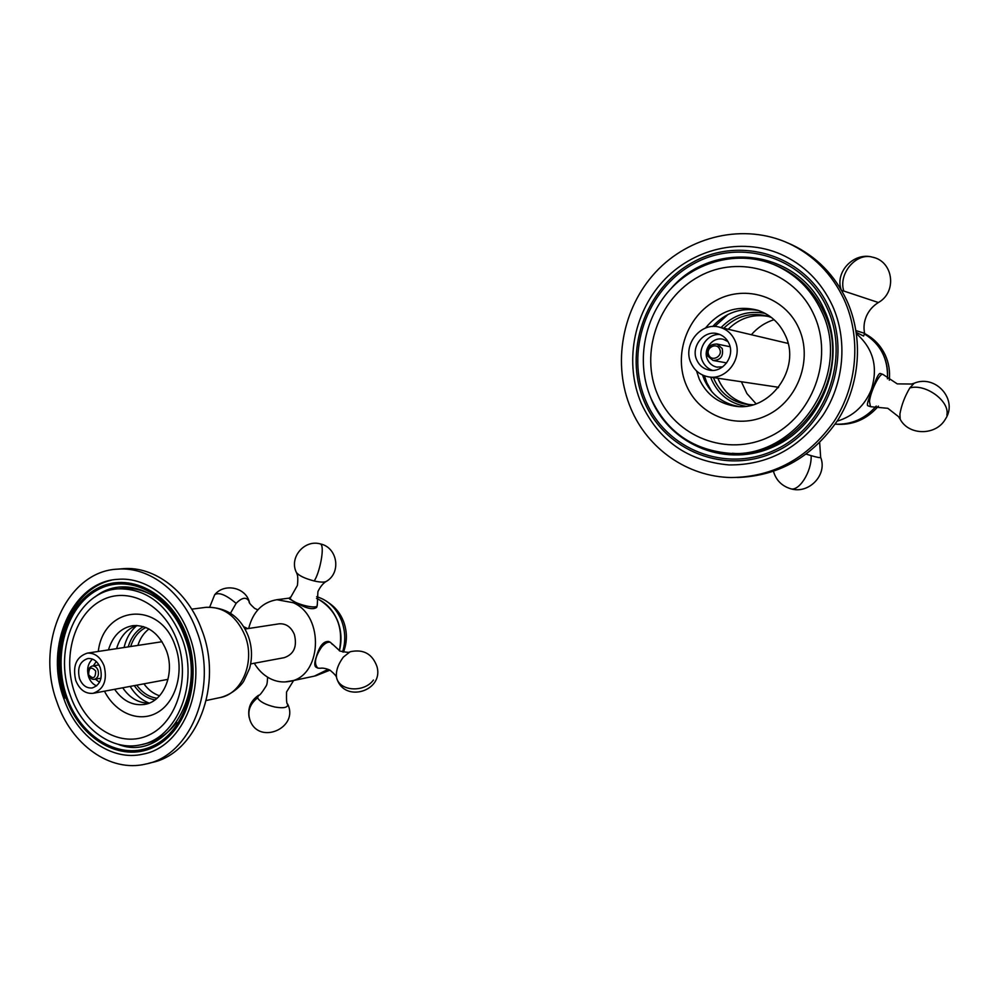 <?xml version="1.0" encoding="UTF-8"?>
<svg xmlns="http://www.w3.org/2000/svg" width="999" height="999" viewBox="0 0 999 999"><rect width="100%" height="100%" fill="white"/><g stroke="black" fill="none" stroke-linecap="round" stroke-linejoin="round"><path stroke-width="1.5" d="M864.522 333.516C873.85 338.349 880.781 345.567 885.314 355.194C888.873 363.099 890.196 371.441 889.285 380.219M883.341 354.67C879.145 345.716 872.826 338.798 864.372 333.916C880.668 344.106 888.348 359.078 887.412 378.833C888.136 370.354 886.775 362.287 883.341 354.67M835.164 424.15C851.46 424.837 865.146 418.818 876.235 406.069C865.146 418.818 851.46 424.837 835.164 424.15M878.446 406.106C866.782 419.555 852.397 425.574 835.289 424.163M316.508 598.426L318.531 599.338C336.7 610.514 343.644 627.672 339.373 650.799C341.945 640.946 341.421 631.131 337.799 621.353C333.279 610.214 326.173 602.572 316.508 598.426M328.109 669.342L314.335 676.136L328.109 669.342M254.283 663.249C258.304 670.017 263.474 675.074 269.792 678.433C276.049 681.643 282.455 682.654 289.036 681.48C321.74 677.434 325.15 616.221 293.256 602.722L276.898 599.712C262.312 602.21 252.909 611.8 248.676 628.483M316.77 607.042L316.671 607.355C313.012 610.127 306.006 608.478 295.679 602.397L289.523 598.963L290.022 597.34M317.457 667.906L316.059 667.195C314.26 666.058 314.36 662.587 316.358 656.768C319.368 646.141 323.476 641.033 328.696 641.47L329.146 641.695M774.05 319.68C765.134 322.527 757.567 327.547 751.36 334.74M741.383 381.743L746.94 393.606L756.056 403.771M786.7 343.094L787.936 342.907M778.283 387.724L777.21 387.088M768.755 316.508C753.296 313.661 739.772 317.907 728.196 329.258M717.894 378.234L718.681 380.169C725.024 393.706 735.439 401.885 749.924 404.707M752.896 404.782L746.265 404.333C731.405 401.635 720.729 393.369 714.223 379.52L713.423 377.56M723.788 328.221C736.588 315.821 751.323 311.838 767.994 316.271L771.54 317.557M745.416 406.218C729.869 403.409 718.706 394.767 711.9 380.282L710.664 377.147M721.066 327.572C733.528 314.797 748.239 310.09 765.197 313.424M728.046 314.448L714.672 326.511M704.37 375.774L706.855 382.829L711.825 391.695M316.646 596.703C328.009 600.037 336.313 608.054 341.583 620.754C345.429 631.206 345.766 641.595 342.595 651.922M329.87 670.192L315.434 675.911M332.442 644.467L330.519 642.382C327.984 641.545 325.012 643.106 321.616 647.04C314.985 656.892 313.723 663.91 317.844 668.106L320.067 668.281C325.299 667.357 331.793 671.053 330.145 670.354M798.825 328.246C784.952 296.84 745.891 284.203 716.445 300.262C686.8 315.859 673.164 355.369 686.45 385.514C699.312 415.859 736.713 430.257 767.182 415.247C797.851 400.699 813.149 359.415 798.825 328.246M705.444 328.097C719.53 310.914 736.95 304.957 757.704 310.239C770.241 314.485 779.42 322.789 785.239 335.164C801.91 368.743 769.355 412.874 734.165 406.019C717.956 403.159 706.305 394.143 699.225 379.008L696.515 370.929M657.742 394.88C639.51 353.147 658.041 298.551 699 276.511C739.635 253.846 794.405 270.916 814.01 314.972C834.24 358.703 812.487 416.745 769.567 436.738C726.922 457.392 675.361 436.888 657.742 394.88M821.478 311.151C811.151 289.248 795.279 273.726 773.863 264.573C738.236 249.912 695.379 261.226 669.392 290.384C643.356 319.555 636.051 363.424 650.986 398.326C666.246 431.068 691.733 449.325 727.447 453.109C794.642 460.889 853.646 375.612 821.478 311.151M772.577 264.061L776.298 265.497C797.639 274.6 813.448 290.06 823.738 311.863C855.281 375.137 798.576 459.165 732.304 453.284M641.246 403.296C624.45 363.923 632.904 314.435 662.549 281.743C692.132 249.063 740.858 236.825 780.931 254.283C803.995 264.673 821.153 281.768 832.379 305.569C847.989 339.985 844.143 383.241 822.826 415.434C798.651 448.776 767.369 465.272 728.983 464.922C687.936 461.288 658.691 440.746 641.246 403.296M844.118 299.575C831.992 273.926 813.636 255.232 789.023 243.519C744.193 222.789 689.01 235.889 655.469 272.327C621.84 308.791 612.1 364.373 630.906 408.591C647.639 448.663 687.337 476.823 731.193 477.534C773.513 477.085 807.854 458.316 834.202 421.228C857.429 385.414 861.425 337.612 844.118 299.575M787.562 242.857L791.995 244.805C816.483 256.456 834.764 275.037 846.815 300.549C863.81 337.874 860.189 384.677 837.811 420.129C812.449 456.868 778.983 475.986 737.412 477.497M702.509 375.012L704.283 379.732C711.163 394.48 722.489 403.384 738.249 406.418M758.628 310.552C740.696 307.305 725.374 312.637 712.637 326.536M104.483 691.196C115.772 713.586 140.047 723.351 158.217 712.037C176.498 700.998 184.44 670.729 175.262 646.028C160.077 599.999 103.584 605.531 98.277 651.46M108.454 649.899C112.812 635.739 121.066 627.647 133.217 625.611C148.039 624.999 159.091 633.316 166.371 650.561C175.3 673.376 163.649 701.748 144.593 704.42C132.767 705.981 122.777 700.948 114.623 689.298M74.713 692.981C62.15 657.866 74.013 615.134 100.961 600.699C127.697 585.726 163.824 603.883 177.073 640.634C190.734 677.185 177.173 721.952 149.163 734.939C121.341 748.476 86.888 728.283 74.713 692.981M181.93 638.161C167.795 604.82 146.541 588.374 118.157 588.848C77.697 590.834 52.535 648.688 70.255 695.267C81.681 729.033 112.425 751.36 140.609 744.829C177.298 738.573 199.513 682.904 181.93 638.161M120.529 588.611L122.49 588.399C134.503 587.512 146.066 590.821 157.168 598.364M176.748 722.327C168.019 733.84 157.405 740.996 144.892 743.805L142.632 744.342M63.811 698.551C43.944 646.241 72.34 581.243 117.957 579.32C146.254 576.76 176.498 599.625 188.986 634.552C208.691 684.552 184.003 746.815 143.132 754.108C111.339 761.725 76.636 736.563 63.811 698.551M196.578 630.669C182.68 591.932 149.238 566.558 117.882 569.13C66.696 570.904 34.79 643.593 56.955 702.06C71.266 744.63 110.265 772.864 145.954 763.998C191.246 755.531 218.544 686.276 196.578 630.669M120.854 568.881L123.314 568.668C154.583 566.096 187.924 591.358 201.786 629.894C223.676 685.239 196.453 754.195 151.286 762.624L148.489 763.348M122.702 687.799C129.77 698.026 138.549 703.159 149.026 703.171M136.776 625.474C126.885 628.933 120.142 636.663 116.571 648.663M185.639 636.263C201.598 678.796 185.702 730.943 153.097 745.878C120.704 761.438 80.894 737.824 66.858 697.002C52.36 656.38 65.996 606.98 97.153 590.097C128.072 572.614 170.167 593.481 185.639 636.263M186.726 635.701C170.966 592.157 128.122 570.953 96.678 588.761C64.985 605.956 51.136 656.206 65.859 697.502C80.132 739.035 120.629 763.074 153.584 747.252C186.776 732.092 202.984 679.008 186.726 635.701M297.39 585.439L290.172 598.226C291.833 603.184 316.283 609.815 317.22 605.581L317.195 604.595M734.902 340.434C731.755 333.703 726.748 329.32 719.879 327.297C701.011 321.253 682.155 344.955 691.021 363.074C694.48 370.492 700.099 375.05 707.879 376.735C726.161 381.081 743.543 358.004 734.902 340.434M696.803 360.09C690.321 346.853 704.008 329.533 717.781 333.791C722.914 335.252 726.648 338.486 728.983 343.481C735.339 356.431 722.452 373.414 708.99 370.067C703.371 368.793 699.312 365.459 696.803 360.09M719.929 334.515C707.117 333.391 696.753 349.275 702.459 361.076C704.532 365.609 707.854 368.718 712.412 370.379M722.677 366.87L716.683 367.07C712.424 366.071 709.352 363.536 707.454 359.465C702.497 349.388 712.899 336.188 723.426 339.36L727.996 341.583M278.746 623.888L279.208 623.813C286.014 623.413 291.071 626.947 294.355 634.427C297.352 646.528 293.981 654.27 284.228 657.667L250.649 663.923M104.121 665.908C100.424 657.005 94.818 652.747 87.288 653.134C76.249 656.818 72.415 665.946 75.774 680.531C79.533 689.66 85.277 693.93 93.032 693.331C103.809 689.46 107.505 680.319 104.121 665.908M79.52 678.608C77.048 667.931 79.858 661.226 87.924 658.516C93.469 658.204 97.59 661.326 100.312 667.881C102.785 678.458 100.062 685.164 92.133 687.986C86.463 688.398 82.268 685.277 79.52 678.608M92.482 659.078C87.775 663.573 86.513 669.555 88.674 677.022C90.347 681.468 93.019 684.415 96.666 685.863M99.525 682.28L95.33 679.183M93.257 665.858L96.291 661.538M88.599 675.112C89.835 678.121 91.733 679.532 94.293 679.357C97.914 678.096 99.151 675.049 98.027 670.242C96.803 667.257 94.917 665.846 92.383 665.996C88.736 667.245 87.475 670.279 88.599 675.112M88.624 674.7C93.132 679.532 95.492 678.321 95.704 671.053C91.196 666.221 88.836 667.444 88.624 674.7M837.15 421.178C853.346 416.208 864.734 405.694 871.315 389.635C878.321 367.295 873.376 348.663 856.493 333.716M870.404 406.655L867.669 405.681C866.72 404.458 868.356 399.175 872.577 389.847C875.661 379.508 878.158 374.026 880.057 373.414L880.131 373.439M856.006 330.607L864.597 333.341L863.586 336.051L856.293 332.43M707.629 355.981L713.024 360.464C720.604 360.227 723.663 356.231 722.202 348.464L717.007 344.031C709.315 344.131 706.193 348.114 707.629 355.981M708.741 354.92C711.638 362.3 723.139 356.406 719.692 349.275C716.745 341.87 705.306 347.814 708.741 354.92M293.768 680.481L284.99 681.942M827.209 308.216C850.886 359.165 825.324 426.835 775.336 449.837C725.661 473.601 666.133 449.513 645.854 400.949C624.875 352.709 646.116 289.66 693.443 263.911C740.421 237.437 804.27 256.905 827.209 308.216M828.883 307.367C805.519 255.12 740.509 235.364 692.744 262.325C644.605 288.549 623.039 352.659 644.355 401.71C664.972 451.098 725.499 475.649 776.061 451.486C826.96 428.121 853.009 359.228 828.883 307.367M148.988 628.958C143.831 632.879 140.135 638.373 137.874 645.404M143.931 683.84C148.227 689.785 153.446 693.768 159.553 695.804M130.657 646.515C133.591 637.487 138.674 631.143 145.904 627.472M128.197 646.89C131.031 637.462 136.114 630.694 143.456 626.585M136.938 625.474C130.569 630.856 126.274 638.211 124.051 647.527M130.157 686.4C135.127 694.53 141.458 700.099 149.163 703.121M155.02 699.899C146.778 698.413 139.872 693.656 134.291 685.639M116.708 648.638L117.383 646.028M124.288 690.034L122.84 687.774M157.08 698.251C149.076 697.14 142.295 692.782 136.738 685.177M946.852 415.122C950.149 401.323 925.623 383.329 909.839 387.924C904.819 396.378 901.498 405.082 899.899 414.048L900.199 419.268C908.803 435.714 936.013 435.801 945.354 419.193C958.403 400 935.851 374.101 914.197 383.216L911.55 384.028L897.252 383.878L882.904 374.388C879.757 372.664 870.341 391.67 869.48 401.561L870.491 406.693L887.824 408.304L898.438 416.583L900.099 419.093M864.597 333.341L864.597 333.341C863.398 327.41 864.048 321.616 866.508 315.959C869.08 310.339 873.039 305.856 878.383 302.522L878.383 302.522C897.352 292.058 893.431 261.313 872.489 257.155C856.205 252.322 838.161 273.664 843.78 291.034L878.383 302.522M350.137 651.735L343.369 657.08C337.737 664.797 335.502 671.79 336.675 678.071C340.06 691.42 364.21 692.769 373.439 680.044M773.488 471.403C775.973 480.019 781.543 485.764 790.209 488.611C798.713 492.245 811.862 471.803 811.151 455.644L806.318 454.158M790.596 488.723C808.728 494.555 827.721 474.875 820.666 457.367C820.516 458.004 817.344 457.43 811.151 455.644M317.295 604.957L317.907 591.67C321.878 583.191 326.498 581.381 326.223 581.455C341.571 572.864 337.587 547.377 320.342 543.918C304.583 539.273 289.123 557.267 296.204 572.065L296.341 572.402C298.776 575.624 304.732 578.483 314.198 580.981C320.167 582.305 324.188 582.467 326.223 581.455L326.298 581.406M321.278 544.78C324.338 548.913 319.692 572.827 314.198 580.981M287.675 704.058L287.712 704.183C288.087 707.567 283.816 708.528 274.9 707.03C265.534 704.757 259.752 701.698 257.567 697.851L258.616 695.229C259.265 696.041 261.838 692.881 266.321 685.739C266.221 685.152 267.282 685.913 267.582 677.185M293.194 681.193L286.551 691.97C286.301 700.399 286.688 704.47 287.712 704.183C299.188 727.734 259.503 745.354 250.187 720.729C247.065 711.925 249.525 704.295 257.567 697.851M205.107 607.442L206.293 607.292C223.651 606.643 236.576 616.121 245.08 635.751C255.532 661.813 241.87 694.342 219.53 697.689L206.281 700.499M209.703 607.08L214.698 594.705C218.818 591.945 225.974 594.817 236.126 603.334C242.233 597.227 246.603 596.665 249.238 601.66L249.55 602.709M230.494 613.249L236.126 603.334M914.197 383.216L909.839 387.924M874.212 257.655L872.489 257.155C853.895 251.785 834.627 272.09 841.208 289.772M841.583 290.397L843.78 291.034M276.898 599.712L289.797 598.051M290.147 681.243L314.335 676.136M749.325 404.67L746.265 404.333M328.596 602.734C335.414 607.217 340.384 613.436 343.519 621.39C347.34 631.755 347.327 641.995 343.481 652.11M330.519 642.382L328.696 641.47M332.118 643.806L339.997 651.073C346.753 652.459 350.087 652.697 350 651.773C363.436 648.851 372.452 653.846 377.048 666.783C383.778 691.058 344.805 703.071 337.025 679.045M336.551 677.622C336.613 676.398 334.578 674.038 330.432 670.529M776.298 265.497L773.863 264.573M791.995 244.805L789.023 243.519M737.512 406.381L734.165 406.019M819.667 442.719L820.666 457.367M122.49 588.399L118.157 588.848M123.314 568.668L117.882 569.13M145.604 704.22L144.593 704.42M95.155 596.878C123.639 573.751 168.943 592.095 184.778 637.1C208.379 696.365 163.724 762.949 118.157 744.317M111.339 580.232C69.356 589.647 47.14 649.949 65.172 698.114M317.22 605.581L316.671 607.355M296.79 573.501C297.852 575.237 298.077 579.158 297.427 585.277M788.074 343.419L719.879 327.297M778.608 387.3L709.515 376.985M708.99 370.067L710.177 370.254M716.683 367.07L717.582 367.22M279.208 623.813L245.017 629.045M162.063 641.72L87.288 653.134M168.019 679.345L93.531 693.231M101.011 678.184L94.468 679.332M98.938 664.922L92.383 665.996M726.66 362.899L713.548 360.564M730.057 346.74L717.007 344.031M258.566 695.267C250.662 700.736 247.527 708.154 249.151 717.532M671.128 288.499C712.861 239.335 798.538 248.763 824.562 310.514C847.189 359.215 822.726 424.088 774.987 446.091C727.597 468.831 670.878 445.954 651.423 399.513L649.387 394.355M220.617 697.464C233.291 694.105 242.02 684.465 243.906 680.856L249.6 668.356C252.535 657.454 252.06 646.628 248.189 635.888C240.459 616.645 226.498 607.105 206.293 607.292L191.708 609.153M257.829 609.852L254.595 608.379C250.225 604.333 248.451 602.11 249.25 601.71L249.25 601.685C245.354 587.312 224.55 582.917 214.885 594.492M247.74 628.621L243.594 626.648M882.904 374.388L880.057 373.414"/></g></svg>
